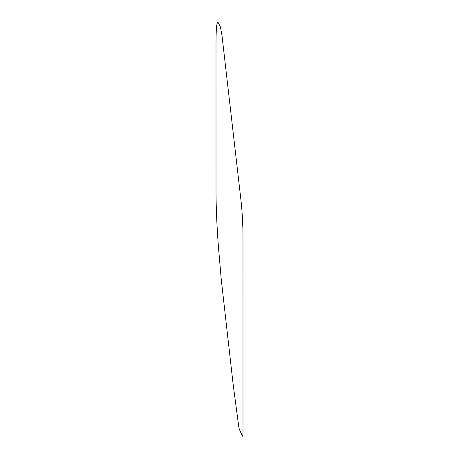 <?xml version="1.0" encoding="UTF-8"?>
<svg xmlns="http://www.w3.org/2000/svg" width="459" height="459" viewBox="0 0 459 459"><rect width="100%" height="100%" fill="white"/><g stroke="black" fill="none" stroke-linecap="round" stroke-linejoin="round"><path stroke-width="0.69" d="M238.674 426.153L239.277 429.182L242.421 436.05C242.788 436.693 242.977 435.092 242.995 431.253L242.977 235.708C243.046 226.763 242.059 209.161 241.027 200.795L222.001 35.653L220.481 27.173L218.427 22.95C216.883 20.483 216.074 27.282 216.005 43.353L216.017 191.569C216.08 207.738 216.837 225.604 218.295 245.163L221.215 279.095L233.086 383.85L238.674 426.153"/></g></svg>
